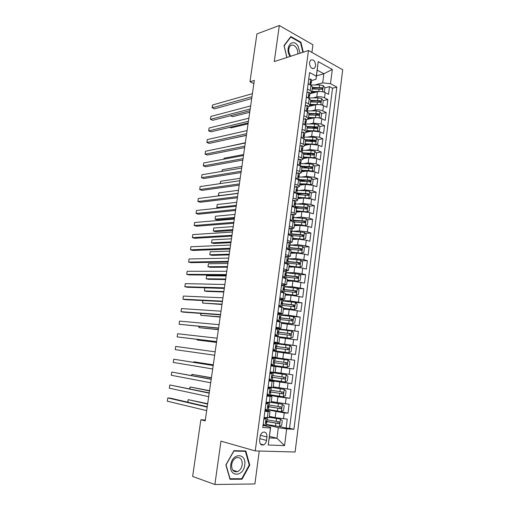 <?xml version="1.0" encoding="UTF-8"?>
<svg xmlns="http://www.w3.org/2000/svg" width="510" height="510" viewBox="0 0 510 510"><rect width="100%" height="100%" fill="white"/><g stroke="black" fill="none" stroke-linecap="round" stroke-linejoin="round"><path stroke-width="0.76" d="M309.487 62.488C309.838 67.339 311.527 69.232 314.562 68.174L315.626 65.847C315.282 61.002 313.58 59.115 310.533 60.186L309.487 62.488M311.897 52.428L312.91 44.772L279.327 25.5L256.912 33.941L249.97 81.734L253.865 83.614M295.105 452.013L342.707 69.762L308.474 50.503L255.255 450.923L295.105 452.013M255.255 450.923L220.97 441.144L214.882 484.5L254.904 483.952L259.252 451.031M269.35 416.332L275.196 417.645L287.251 419.118L286.11 428.075L279.505 426.513M268.381 410.034L284.236 412.877L288.003 413.17L280.239 411.506M288.003 413.17L289.138 404.264L271.288 401.561M273.207 386.88L291.012 389.506L289.89 398.355L276.312 395.76M275.119 372.294L292.874 374.837L291.758 383.628L272.276 380.345M272.047 357.14L294.729 360.258L293.62 368.998L270.918 365.683M294.729 360.258L272.028 357.249M277.772 352.021L295.469 354.456L296.571 345.774L277.102 343.619M279.652 337.652L297.304 340.004L298.401 331.372L285.938 330.263M281.52 323.365L299.128 325.641L300.218 317.067L292.702 316.557M283.381 309.168L289.215 309.506L300.938 311.368L302.022 302.844L295.462 302.538M285.23 295.06L291.057 295.271L302.742 297.183L303.82 288.711L297.457 288.552M287.066 281.035L292.893 281.118L304.534 283.082L305.605 274.66L299.421 274.635M288.889 267.1L294.716 267.055L302.749 268.101L306.312 269.07L307.377 260.699L301.365 260.795M290.7 253.24L296.527 253.081L304.534 254.107L308.085 255.14L309.143 246.821L303.284 247.031M292.504 239.47L298.331 239.19L306.312 240.204L309.844 241.294L310.896 233.025L305.184 233.351M294.295 225.783L300.116 225.382L308.078 226.383L311.591 227.53L312.636 219.313L307.058 219.74M295.239 220.639L293.224 220.792M296.08 212.173L301.901 211.656L309.838 212.638L313.331 213.856L314.37 205.689L308.913 206.206M299.147 207.143L295.111 207.532M297.846 198.651L303.667 198.02L311.584 198.983L315.059 200.258L316.092 192.142L310.749 192.755M302.698 193.679L298.057 194.214M299.606 185.206L305.426 184.461L313.318 185.41L316.774 186.743L317.8 178.672L312.573 179.373M305.968 180.259L300.154 181.044M301.359 171.838L307.173 170.977L315.046 171.921L318.482 173.311L319.502 165.285L314.377 166.075M309.015 166.891L302.997 167.815M303.099 158.553L308.907 157.584L316.761 158.508L320.178 159.955L321.192 151.98L316.162 152.847M311.782 153.599L306.44 154.517M304.827 145.344L310.635 144.266L318.463 145.171L321.867 146.682L322.875 138.752L317.934 139.695M314.064 140.428L309.659 141.27M302.111 129.33L305.018 130.649L306.548 132.205L312.349 131.025L320.159 131.918L323.544 133.48L324.545 125.6L319.693 126.614M316.015 127.385L312.694 128.08M308.11 119.193L314.058 117.861C316.742 117.427 319.337 117.721 321.842 118.747L325.208 120.366L326.202 112.531L321.434 113.615M317.845 114.425L315.569 114.948M309.302 106.341L315.754 104.779C318.438 104.301 321.026 104.588 323.519 105.646L326.865 107.323L327.853 99.533L323.161 100.687M319.611 101.554L318.176 101.904M307.422 89.103L310.278 90.557L311.769 92.329L309.927 93.579M305.662 102.427L308.537 103.842L310.035 105.538L308.199 106.724M303.896 115.84L306.784 117.204L308.295 118.83L306.465 119.946M306.548 132.205L304.719 133.25M300.32 142.902L303.24 144.171L304.789 145.656L302.965 146.631M298.516 156.557L301.455 157.781L303.016 159.19L301.193 160.089L300.212 159.171L298.101 159.713M296.705 170.302L299.657 171.475L301.231 172.807L299.415 173.636M294.882 184.123L297.846 185.245L299.44 186.507L297.623 187.259M293.046 198.033L296.029 199.104L297.636 200.29L295.8 200.972M291.197 212.032L294.2 213.052L295.819 214.162L293.945 214.767M289.336 226.115L293.99 228.117L292.051 228.646M287.468 240.286L292.153 242.154L290.107 242.613M285.587 254.547L290.305 256.281L288.086 256.657M283.694 268.897L288.443 270.498L285.944 270.784M283.93 270.784L283.439 270.784M281.788 283.337L286.569 284.797L281.571 284.937M279.869 297.865L284.688 299.191L279.697 299.179M277.937 312.49L282.789 313.675L277.803 313.503M275.993 327.21L280.882 328.249L275.897 327.924M274.042 342.019L278.964 342.911L273.985 342.433M272.072 356.923L277.032 357.669L272.059 357.032M270.887 365.912L275.865 366.569L270.899 365.836M268.897 380.97L273.915 381.48L268.948 380.581M266.896 396.123L271.951 396.487L266.991 395.416M205.313 420.03L200.87 419.755L205.192 420.871L254.331 80.408L249.97 81.734M266.513 440.423L266.959 436.993C267.01 433.2 265.646 431.626 262.873 432.276C261.375 433.079 260.444 434.545 260.081 436.687L259.628 440.136C259.571 443.917 260.916 445.498 263.664 444.879C265.2 444.076 266.15 442.591 266.513 440.423L259.826 438.657M316.442 75.882L323.875 73.771L317.188 70.144L315.996 79.299L316.321 76.137L309.608 72.554L262.752 427.533L270.453 427.973L270.651 427.221L263.039 425.378M316.321 76.137L318.208 61.621L332.297 69.436L330.486 83.704L336.829 87.095L293.926 429.305L286.677 428.897L284.554 445.6L268.234 445.02L270.453 427.973M313.051 97.907L316.767 96.97C319.445 96.46 322.033 96.747 324.519 97.831L327.853 99.533M309.908 93.732L317.443 91.775L316.767 96.97M311.215 110.912L315.078 110.007C317.762 109.542 320.35 109.835 322.849 110.88L326.202 112.531M309.347 123.987L313.376 123.12L321.172 124.007L324.545 125.6M307.453 137.145L311.667 136.31L319.483 137.215L322.875 138.752M305.522 150.373L309.946 149.583L317.781 150.495L321.192 151.98M303.552 163.672L308.212 162.932L316.072 163.863L319.502 165.285M301.537 177.053L306.472 176.364L314.358 177.308L317.8 178.672M299.466 190.504L304.725 189.873L312.624 190.829L316.092 192.142M297.33 204.032L302.959 203.465L310.883 204.44L314.37 205.689M295.111 217.63L301.187 217.139L309.137 218.127L312.636 219.313M292.791 231.298L299.402 230.896L307.377 231.897L310.896 233.025M290.324 245.029L297.61 244.736L305.605 245.756L309.143 246.821M288.233 258.806L295.806 258.659L303.82 259.692L307.377 260.699M286.416 272.659L293.99 272.671L302.028 273.723L305.605 274.66M284.586 286.594L292.16 286.767L303.82 288.711M282.744 300.619L290.324 300.951L302.022 302.844M280.895 314.721L288.469 315.225L300.218 317.067M279.027 328.918L298.401 331.372M273.934 342.841L296.571 345.774M270.906 365.759L281.718 367.34L280.953 373.199M268.999 380.192L279.811 382.022L279.046 387.925M270.306 395.339L277.899 396.799L277.128 402.734M264.888 411.379L269.975 411.583L265.022 410.352M286.11 428.075L289.559 428.279L332.52 88.211L329.498 86.611L324.876 87.828M317.443 91.775C320.121 91.252 322.702 91.539 325.182 92.629L328.517 94.356L329.498 86.611M293.62 368.998L281.718 367.34M291.758 383.628L279.811 382.022M289.89 398.355L277.899 396.799M264.078 417.505L269.178 417.652L269.969 411.608M266.092 402.211L271.161 402.511L271.945 396.5M268.101 387.02L273.13 387.472L273.915 381.486M270.09 371.924L275.088 372.523L275.865 366.575M277.032 357.669L277.803 351.76L272.863 350.95L274.622 350.854M278.964 342.905L279.735 337.033L274.826 336.084L278.084 336.115L278.447 333.336L277.995 333.196L277.969 331.506L278.677 331.583L277.861 331.608M280.882 328.236L281.647 322.409L276.771 321.306M282.795 313.656L283.547 307.868L278.709 306.631M284.688 299.166L285.441 293.422L280.634 292.045M286.575 284.765L287.321 279.066L282.546 277.548M288.45 270.459L289.189 264.798L284.452 263.147M290.311 256.237L291.044 250.62L286.339 248.835M292.16 242.103L292.893 236.525L288.214 234.606M293.996 228.059L294.723 222.519L290.082 220.473M295.825 214.104L296.546 208.603L294.933 207.462L291.937 206.422M297.642 200.226L298.356 194.769L296.756 193.551L293.779 192.461M299.447 186.443L300.154 181.018L298.573 179.724L295.609 178.583M301.238 172.737L301.945 167.35L300.377 165.986L297.432 164.794M303.023 159.114L303.724 153.771L302.169 152.331L299.242 151.087M304.795 145.573L305.49 140.269L303.954 138.752L301.04 137.464M306.561 132.115L307.249 126.843L305.726 125.262L302.825 123.924M308.308 118.741L308.996 113.507L307.485 111.849L304.604 110.466M310.048 105.442L310.73 100.247L309.232 98.519L306.37 97.091M311.782 92.227L312.458 87.063L310.972 85.272L308.123 83.793M315.996 79.299L311.642 80.516M270.651 427.221L269.255 437.924L276.962 438.268L278.326 427.661L286.677 428.897M269.458 436.343L276.962 438.268L284.554 445.6M266.437 424.817L278.326 427.661M214.882 484.5L192.633 476.448L200.87 419.755M279.327 25.5L274.259 61.582L308.474 50.503M314.861 84.979L322.702 82.856L323.875 73.771L332.297 69.436M289.559 428.279L293.926 429.305M321.332 88.759L320.497 88.982M332.52 88.211L336.829 87.095M330.486 83.704L322.702 82.856M269.255 437.924L268.234 445.02M318.208 61.621L317.188 70.144M249.785 465.107L245.833 450.987L233.937 450.661L225.86 464.878L230.004 479.298L242.027 479.202L249.785 465.107L249.205 464.929M303.278 52.186L300.957 42.292L290.834 36.541L284.006 45.581L286.862 57.502M240.561 478.711L242.027 479.202M300.339 42.502L300.957 42.292M263.211 424.084L265.149 425.716L266.335 425.627L266.711 422.758M265.149 425.716L263.115 424.798M263.97 418.289L265.404 417.76L264.99 417.569M264.83 417.792L267.329 418.034L266.551 417.677M266.15 418.092L263.817 419.45M207.238 406.719L170.423 398.157L167.822 397.934L207.181 407.12M167.325 401.192L167.822 397.934L167.325 401.192L206.671 410.62M267.329 418.053L266.953 420.916L266.265 421.075L266.214 422.835L266.711 422.739L265.812 422.305M266.488 424.467L279.423 426.564L281.698 425.193L282.272 420.712L280.385 419.08L269.223 417.32M280.385 419.08L269.242 417.167M207.672 403.716L188.222 399.655L187.846 402.205M265.94 421.47L279.168 423.606C279.945 422.905 279.926 422.318 279.11 421.84L267.093 419.845M278.16 421.725L277.772 423.281L277.408 423.294L266.035 421.311M207.621 404.073L188.222 399.655L187.699 402.173M230.775 464.871C228.786 477.315 243.493 477.188 244.73 465.005C246.757 452.867 232.216 452.459 230.775 464.871M231.648 464.616C231.502 469.959 233.421 472.305 237.405 471.661C239.98 470.526 241.581 468.212 242.205 464.718C242.346 459.351 240.401 457.024 236.366 457.731C233.848 458.872 232.273 461.167 231.648 464.616M245.406 451.363L249.237 465.05L241.714 478.705L230.067 478.782L226.058 464.82L233.873 451.057L245.406 451.363L243.927 450.936M300.122 53.206L298.025 46.078C292.459 37.096 284.102 47.793 290.082 56.457M297.763 53.971C297.987 51.701 297.477 49.591 296.233 47.628C294.244 45.007 292.255 44.427 290.26 45.9C288.175 48.546 288.195 51.784 290.311 55.622L290.776 56.234M290.317 37.224L290.757 37.071L300.568 42.636L302.844 52.326M286.932 57.477L284.147 45.823L290.757 37.071M265.219 408.835L267.151 410.499L268.324 410.467L268.7 407.611M267.151 410.499L265.117 409.6M265.971 403.136L267.393 402.651L266.131 402.218M266.826 402.658L269.312 402.925L267.68 402.352M268.145 402.925L265.831 404.232M209.234 392.878L169.804 384.954L209.189 393.172M169.307 388.193L169.804 384.954L169.307 388.193L208.692 396.652M269.312 402.938L268.936 405.794L268.247 405.909L268.209 407.656L268.7 407.598L267.846 407.26M267.221 393.682L269.14 395.377L270.3 395.409L270.676 392.566L269.886 392.317M269.14 395.377L267.112 394.504M267.527 394.867L267.081 394.734M267.96 388.078L269.369 387.645L268.062 387.294M268.808 387.619L271.282 387.919L268.094 387.071M270.128 387.855L267.827 389.111M211.216 379.121L171.781 372.051L211.191 379.306M171.29 375.271L171.781 372.051L171.29 375.271L210.694 382.768M271.282 387.925L270.912 390.762L270.217 390.839L270.192 392.572L270.676 392.56M269.21 378.63L271.116 380.358L272.263 380.447L272.633 377.617L271.951 377.457M271.116 380.358L269.095 379.497M269.662 380.014L269.044 379.873M269.937 373.116L271.333 372.733L270.019 372.478M270.778 372.67L273.245 373.001L270.032 372.383M272.098 372.88L269.809 374.085M213.193 365.44L173.744 359.212L213.18 365.523M173.253 362.412L173.744 359.212L173.253 362.412L212.683 368.966M273.239 373.001L272.869 375.825L272.174 375.864L272.161 377.591L272.633 377.617M271.18 363.675L273.079 365.428L274.214 365.574L274.584 362.763L274.106 362.693L286.856 364.389C287.544 363.713 287.5 363.139 286.722 362.68L274.214 360.933M273.079 365.428L271.753 365.236L271.059 364.593M271.734 365.217L270.995 365.103M271.9 358.25L272.735 357.822L275.19 358.179L274.82 360.984L274.119 360.984L274.119 362.699L274.584 362.763M272.697 357.841L271.964 357.752M274.055 358.001L271.779 359.161M214.665 355.24L175.21 349.63L175.695 346.443L215.156 351.823M274.284 360.914L274.82 360.984M175.21 349.63L175.695 346.443M268.438 409.594L281.341 411.615L283.605 410.295L284.178 405.845L282.298 404.181L271.167 402.479M282.298 404.181L271.18 402.364M209.553 390.673L190.109 386.962L189.828 388.843M267.82 406.61L281.112 408.663C281.864 407.968 281.832 407.382 281.029 406.91L269.038 405.004M280.022 406.782L279.716 408.37L279.333 408.389L267.858 406.483M209.514 390.934L190.109 386.962L189.586 388.792M270.376 394.81L283.248 396.761L285.504 395.492L286.072 391.068L284.197 389.372L269.631 387.186M284.197 389.372L271.071 387.339M211.42 377.706L191.983 374.346L191.805 375.551M269.777 391.858L283.037 393.809C283.77 393.121 283.732 392.541 282.935 392.075L270.976 390.246M281.851 391.935L281.647 393.554L281.24 393.573L269.777 391.769M211.401 377.872L191.983 374.346L191.562 375.507M272.308 380.122L285.147 382.003L287.385 380.779L287.952 376.38L286.091 374.659L270.039 372.332M286.091 374.659L270.045 372.294M270.064 372.128L271.798 372.319L270.077 372.026M213.282 364.809L193.851 361.794L193.768 362.336M271.811 377.215L284.956 379.051C285.664 378.369 285.619 377.795 284.835 377.33L272.901 375.589M283.637 377.17L283.566 378.828L283.139 378.853L271.798 377.164M213.276 364.88L193.851 361.794L193.628 362.31M274.221 365.523L287.034 367.334L289.259 366.161L289.82 361.788L287.971 360.034L275.177 358.256M274.208 360.94L285.256 362.476C286.174 362.929 286.244 363.502 285.472 364.191L274.087 362.693M273.143 348.814L275.03 350.593L276.159 350.803L272.914 350.529M275.03 350.593L272.933 350.427M273.844 343.472L274.68 343.071L277.121 343.447L276.758 346.233L276.05 346.201L276.758 346.239M274.507 343.153L273.895 343.122M275.999 343.217L273.736 344.326M273.704 350.434L273.016 349.783M216.635 341.598L177.155 336.912L177.639 333.744L217.126 338.2M276.05 346.201L276.063 347.897L276.522 348.005L276.159 350.797M216.623 341.694L177.155 336.912L177.639 333.744M272.901 350.638L288.902 352.761L291.121 351.626L291.675 347.284L289.839 345.506L277.077 343.797M288.902 352.761L272.907 350.593M272.875 350.829L274.584 351.129M197.179 339.386L197.09 339.992L216.52 342.401M276.49 348.273L288.749 349.815C289.412 349.14 289.361 348.579 288.596 348.12L275.846 346.424M275.814 346.469L287.13 347.954C288.035 348.394 288.112 348.961 287.366 349.65L288.749 349.815M197.013 339.367L197.09 339.992L216.533 342.318M275.094 334.044L276.968 335.854L278.084 336.115M276.968 335.854L274.852 335.841M275.782 328.797L276.611 328.408L279.046 328.81L278.683 331.576M276.254 328.574L275.814 328.58M277.931 328.523L275.68 329.587M275.649 335.727L274.96 335.064M218.592 328.038L179.087 324.271L179.571 321.115L219.077 324.66M218.567 328.23L179.087 324.271L179.571 321.115M278.587 336.74L290.764 338.277L292.969 337.186L293.524 332.871L291.695 331.067L278.964 329.422M290.764 338.277L277.204 336.498M199.11 326.368L198.925 327.618L218.35 329.696M278.377 333.871L290.623 335.331C291.267 334.662 291.216 334.107 290.458 333.655L277.638 332.029M277.618 332.118L288.991 333.514C289.884 333.954 289.973 334.515 289.246 335.197L290.623 335.331M198.868 326.349L198.925 327.618L218.376 329.524M277.032 319.368L278.894 321.211L280.003 321.529L278.428 321.631M278.894 321.211L276.93 321.338M277.708 314.211L278.53 313.835L280.953 314.268L280.596 317.01M279.856 313.924L277.612 314.938M277.574 321.109L276.885 320.433M220.537 314.549L181.012 311.693L181.49 308.556L221.021 311.189M279.69 317.118L280.589 317.022L279.875 316.908L279.913 318.584L280.36 318.763L280.003 321.517M220.498 314.849L183.53 312.152L181.012 311.693L181.49 308.556M281.622 322.581L292.619 323.875L294.805 322.836L295.354 318.546L293.537 316.71L280.838 315.135M292.619 323.875L281.641 322.473M201.036 313.427L200.755 315.314L220.173 317.061M280.258 319.553L292.491 320.937C293.116 320.28 293.059 319.719 292.306 319.273L279.512 317.736M279.518 317.87L290.84 319.171C291.726 319.598 291.822 320.152 291.114 320.835L292.491 320.937M200.787 313.408L200.755 315.314L220.212 316.799M278.951 304.789L280.812 306.657L281.902 307.026L281.15 307.147M280.812 306.657L279.652 306.829M279.627 299.714L280.443 299.357L282.852 299.81L282.495 302.538M281.762 299.415L279.537 300.384M279.486 306.587L278.804 305.898M222.475 301.142L182.924 299.179L183.402 296.061L222.953 297.808M281.533 302.717L282.489 302.551L281.775 302.398L281.82 304.062L282.266 304.285L281.902 307.014M222.417 301.537L185.43 299.676L182.924 299.179L183.402 296.061M283.483 308.365L294.455 309.57L296.635 308.575L297.177 304.311L295.373 302.449L282.706 300.938M294.455 309.57L283.503 308.212M202.948 300.562L202.572 303.074L221.99 304.495M282.126 305.331L293.926 306.695L294.346 306.637L294.149 304.98L281.456 303.539M281.514 303.718L292.683 304.91L293.409 305.981M202.821 300.556L202.572 303.074L222.041 304.145M280.863 290.298L283.522 292.714M282.712 292.192L281.915 292.345M281.526 285.307L283.656 284.994L284.739 285.447L284.382 288.15M283.656 284.994L281.443 285.919M281.392 292.147L280.71 291.459M224.394 287.818L184.83 286.741L185.302 283.637L224.878 284.497M283.381 288.411L284.382 288.169L283.662 287.978L283.719 289.635L284.153 289.89L283.796 292.6M224.323 288.309L187.323 287.27L184.83 286.741L185.302 283.637M285.332 294.232L296.284 295.354L298.446 294.397L298.994 290.164L297.19 288.271L284.554 286.83M296.284 295.354L285.358 294.047M224.311 288.418L204.835 287.869L204.382 290.904L206.767 291.408L223.794 291.994M283.981 291.191L295.755 292.479L296.183 292.421L295.972 290.776L283.496 289.438M283.84 289.674L294.512 290.738L295.245 291.765M204.835 287.869L204.382 290.904L223.858 291.554M282.769 275.897L285.651 278.332M284.606 277.816L283.579 277.81M283.413 270.988L285.543 270.663L286.614 271.173L286.257 273.857L285.536 273.647L285.6 275.292L286.034 275.591L285.676 278.275M285.543 270.663L283.343 271.549M283.19 277.714L282.61 277.102M226.306 274.565L186.717 274.361L187.189 271.282L226.784 271.263M285.23 274.195L286.257 273.876M226.223 275.151L189.204 274.928L186.717 274.361L187.189 271.282M287.175 280.188L298.101 281.22L300.25 280.309L300.792 276.101L299 274.182L286.397 272.805M298.101 281.22L287.206 279.964M226.115 275.916L206.626 275.776L206.18 278.791L208.552 279.333L225.586 279.563M285.829 277.14L298.012 278.288L297.789 276.662L285.938 275.451M286.014 275.7L296.329 276.649L297.062 277.638M206.626 275.776L206.18 278.791L225.662 279.034M284.656 261.585L286.48 263.536L287.519 263.976L286.76 269.701M286.48 263.536L285.906 263.542M285.294 256.766L287.417 256.428L288.475 256.983L288.124 259.647M287.417 256.428L285.224 257.263M284.899 263.268L284.491 262.835M228.212 261.388L188.604 262.057L189.07 258.984L228.684 258.105M287.092 260.068L288.118 259.673L287.398 259.405L287.474 261.043L287.895 261.375L287.557 263.989M228.11 262.07L191.072 262.65L188.604 262.057L189.07 258.984M289.004 266.233L299.905 267.17L302.048 266.309L302.583 262.121L300.804 260.183L288.226 258.863M299.905 267.17L289.036 265.965M227.906 263.485L208.418 263.747L207.972 266.743L210.33 267.316L227.371 267.195M287.844 261.783L298.133 262.65L298.873 263.6M287.659 263.173L299.835 264.25L299.599 262.631L287.882 261.502M208.418 263.747L207.972 266.743L227.46 266.583M286.531 247.363L289.164 249.651M287.162 242.626L289.278 242.275L290.324 242.887L289.98 245.527M289.278 242.275L287.098 243.066M230.099 248.287L190.472 249.811L190.944 246.763L230.571 245.023M288.947 246.018L289.973 245.559L289.253 245.253L289.75 247.248L289.425 249.728M229.991 249.065L192.933 250.442L190.472 249.811L190.944 246.763M290.815 252.354L301.697 253.209L303.826 252.386L304.362 248.23L302.589 246.26L290.043 245.004M301.697 253.209L290.859 252.055M229.691 251.118L210.197 251.774L209.75 254.764L212.103 255.363L229.149 254.898M289.661 247.949L299.931 248.74L300.664 249.651M289.482 249.294L301.639 250.289L301.391 248.689L289.699 247.63M210.197 251.774L209.75 254.764L229.245 254.203M289.011 228.569L291.127 228.212L292.166 228.875L291.822 231.495M291.127 228.212L288.96 228.958M288.399 233.229L290.196 235.218M231.98 235.263L192.34 237.634L192.799 234.6L232.452 232.018M290.802 232.044L291.816 231.527L291.095 231.183L291.592 233.21L291.286 235.556M231.859 236.13L194.782 238.297L192.34 237.634L192.799 234.6M302.251 239.394L305.598 238.552L306.127 234.422L304.368 232.426L291.854 231.234M302.06 239.368L292.625 238.565M303.482 239.337L292.67 238.227M231.47 238.814L211.962 239.872L211.522 242.843L213.862 243.474L230.915 242.664M291.465 234.198L301.716 234.906L302.449 235.786M291.293 235.492L303.437 236.417L303.176 234.829L291.51 233.848M211.962 239.872L211.522 242.843L231.024 241.887M290.859 214.608L292.969 214.232L293.996 214.946L293.652 217.547L306.134 218.675L307.887 220.696L307.358 224.808L305.305 225.522L306.178 218.726M292.969 214.232L290.815 214.94M290.254 219.185L291.937 221.079M233.848 222.309L194.189 225.522L194.654 222.5L234.319 219.083M292.657 218.159L293.645 217.585L292.925 217.203L293.428 219.255L293.135 221.474M233.714 223.272L196.624 226.217L194.189 225.522L194.654 222.5M303.214 225.458L294.417 224.859M304.432 225.598L301.518 224.904L294.468 224.483M233.236 226.58L213.722 228.027L213.282 230.979L215.609 231.648L232.668 230.494M293.263 220.53L303.488 221.161L304.221 222.009M294.041 221.837L304.738 222.698L305.216 222.628L304.948 221.053L293.314 220.141M213.722 228.027L213.282 230.979L232.796 229.634M292.689 200.723L294.793 200.341L295.813 201.106L295.469 203.688M294.793 200.341L292.651 201.004M292.096 205.224L293.664 207.022M235.709 209.431L196.031 213.473L196.49 210.471L236.175 206.219M294.506 204.344L295.469 203.726L294.742 203.305L295.245 205.383L294.971 207.481M235.556 210.483L198.454 214.2L196.031 213.473L196.49 210.471M306.504 211.88L309.111 211.14L309.634 207.054L307.893 205.007L304.177 204.363L295.271 203.93M307.014 211.835L296.253 210.821M303.635 211.618L296.202 211.229M234.989 214.41L215.475 216.24L215.035 219.185L217.356 219.88L234.415 218.388M295.041 206.939L305.248 207.493L305.981 208.309M296.393 208.227L306.497 208.998L306.988 208.928L306.714 207.36L295.099 206.518M215.475 216.24L215.035 219.185L234.549 217.451M294.512 186.928L296.61 186.532L297.617 187.342L297.279 189.911M296.61 186.532L294.48 187.157M293.926 191.346L295.379 193.048M237.558 196.624L197.867 201.488L198.326 198.498L238.017 193.43M296.348 190.606L297.273 189.956L296.552 189.497L297.056 191.601L296.801 193.57M237.392 197.765L200.277 202.247L197.867 201.488L198.326 198.498M308.505 198.237L310.851 197.555L311.374 193.494L309.64 191.422L305.936 190.766L296.712 190.396M308.767 198.205L298.031 197.242M304.304 197.969L297.974 197.689M296.82 193.437L307.001 193.915L307.728 194.699M298.363 194.673L308.25 195.375L308.748 195.304L308.461 193.749L296.877 192.978M236.736 202.311L217.215 204.523L216.782 207.449L236.302 205.326M218.796 208.08L216.782 207.449L217.215 204.523M296.323 173.215L298.414 172.807L299.415 173.668L299.077 176.218M298.414 172.807L296.297 173.394M295.749 177.556L297.088 179.157M239.394 183.887L199.69 189.561L200.143 186.59L239.853 180.719M310.443 184.671L312.579 184.046L313.095 180.011L311.374 177.92L307.683 177.25L298.184 176.951L299.07 176.262L298.688 175.714L298.35 175.765L298.854 177.901L298.618 179.743M239.215 185.124L202.087 190.357L199.69 189.561L200.143 186.59M310.507 184.665L306.81 184.002L299.797 183.74M305.592 184.435L299.74 184.225M300.135 181.19L309.997 181.834L310.501 181.764L310.201 180.215L298.643 179.514M299.255 180.03L308.741 180.412L309.462 181.171M238.476 190.268L218.949 192.863L218.516 195.77L238.042 193.271M218.847 195.878L218.35 195.253L218.949 192.863M298.12 159.585L300.212 159.171M297.553 163.85L298.79 165.342M241.224 171.226L201.501 177.703L201.954 174.751L241.676 168.07M300.014 163.366L300.855 162.658L300.135 162.123L300.645 164.284L300.422 166.005M241.032 172.546L203.892 178.525L201.501 177.703L201.954 174.751M312.311 171.175L314.3 170.62L314.817 166.611L313.095 164.494L309.417 163.825L300.148 163.595M312.069 171.137L308.55 170.525L301.557 170.327M307.033 171.003L301.486 170.837M301.888 167.784L311.731 168.376L312.241 168.306L311.935 166.77L300.747 166.145M301.633 166.694L310.475 166.993L311.189 167.72M240.204 178.296L220.671 181.26L220.32 183.606M220.078 183.645L220.671 181.26M299.905 146.038L301.99 145.611L302.972 146.568L302.64 149.073M301.99 145.611L299.899 146.115M299.357 150.227L300.479 151.61M243.04 158.635L203.305 165.909L203.758 162.97L243.493 155.499M301.831 149.857L302.634 149.13L301.914 148.563L302.424 150.75L302.213 152.343M242.837 160.044L205.683 166.757L203.305 165.909L203.758 162.97M314.154 157.762L316.009 157.278L316.519 153.293L314.81 151.151L311.145 150.469L302.251 150.316M313.535 157.66L303.303 156.984M308.512 157.647L303.233 157.533M303.635 154.46L313.452 155.002L313.969 154.925L313.656 153.402L303.15 152.853M303.679 153.421L312.197 153.65L312.904 154.351M241.925 166.381L222.385 169.715L222.143 171.354M221.895 171.398L222.385 169.715M301.684 132.575L303.762 132.135L304.731 133.142L304.406 135.628M303.762 132.135L301.684 132.6M301.142 136.686L302.156 137.961M244.845 146.115L205.103 154.173L205.549 151.247L245.297 142.998M303.635 136.431L304.4 135.685L303.679 135.08L304.19 137.292L303.992 138.771M244.634 147.607L207.468 155.053L205.103 154.173L205.549 151.247M315.983 144.432L317.704 144.018L318.214 140.052L316.519 137.891L312.866 137.196L304.183 137.107M314.989 144.266L305.037 143.724M310.016 144.381L304.961 144.311M305.369 141.219L315.684 141.627L315.365 140.11L305.28 139.632M305.496 140.225L313.905 140.39L314.606 141.066M243.633 154.53L224.094 158.234L223.954 159.171M223.769 159.209L224.094 158.234M303.456 119.168L305.528 118.741L306.484 119.793L306.159 122.26M302.921 123.229L303.826 124.383M246.642 133.665L206.888 142.5L207.334 139.587L247.089 130.566M305.433 123.076L306.153 122.323L305.439 121.68L305.764 125.281M246.413 135.246L209.24 143.412L206.888 142.5L207.334 139.587M317.813 131.185L319.394 130.828L319.904 126.888L318.214 124.701L314.568 124L305.936 123.981M316.429 130.955L306.765 130.547M311.534 131.191L306.682 131.159M307.09 128.048L317.392 128.412L317.067 126.901L307.218 126.474M307.218 127.098L314.74 127.13L316.296 127.857M245.335 142.743L225.751 147.052M305.216 105.812L307.281 105.43L308.225 106.526L307.906 108.974M304.68 109.854L305.484 110.893M248.427 121.284L208.666 130.885L209.106 127.991L248.874 118.199M307.218 109.797L307.9 109.038L307.179 108.362L307.524 111.868M248.191 122.948L211.006 131.829L208.666 130.885L209.106 127.991M319.636 118.02L321.077 117.721L321.574 113.8L319.897 111.594L316.264 110.887L307.651 110.925M317.864 117.733L308.48 117.44M313.063 118.084L308.397 118.09M321.077 117.721L319.681 118.027M229.016 139.064L246.387 135.43M308.805 114.96L319.088 115.273L318.756 113.768L309.009 113.398M308.926 114.055L318.756 113.768M306.969 92.539L309.022 92.195L309.959 93.336L309.64 95.772M306.44 96.556L307.135 97.474M250.206 108.968L210.432 119.334L210.872 116.452L250.652 105.901M308.99 96.588L309.634 95.835L308.92 95.121L309.277 98.538M249.957 110.715L212.766 120.303L210.432 119.334L210.872 116.452M321.453 104.932L322.741 104.69L323.244 100.795L321.568 98.564L317.953 97.85L309.353 97.952M319.298 104.588L310.182 104.416M314.606 105.06L310.093 105.098M229.704 127.36L230.973 127.889L248.064 123.828M310.507 101.949L320.777 102.204L320.439 100.712L310.711 100.393M310.622 101.082L320.439 100.712M322.741 104.69L321.587 104.964M308.709 79.35L310.749 79.037L311.68 80.223L311.361 82.639M308.18 83.34L308.779 84.131M251.972 96.728L212.192 107.839L212.625 104.971L252.418 93.674M310.749 83.461L311.355 82.709L310.641 81.957L311.017 85.291M251.71 98.551L214.512 108.84L212.039 107.553L212.625 104.971M323.263 91.927L324.405 91.73L324.902 87.86L323.238 85.61L319.63 84.883L311.049 85.049M320.72 91.532L311.878 91.468M316.149 92.112L311.788 92.176M230.501 115.732L232.636 116.65L249.728 112.283M312.203 89.014L322.454 89.218L322.11 87.739L312.4 87.465M312.311 88.185L322.11 87.739M324.405 91.73L323.448 91.978M315.754 104.779L315.078 110.007M314.058 117.861L313.376 123.12M312.349 131.025L311.667 136.31M310.635 144.266L309.946 149.583M308.907 157.584L308.212 162.932M307.173 170.977L306.472 176.364M305.426 184.461L304.725 189.873M303.667 198.02L302.959 203.465M301.901 211.656L301.187 217.139M300.116 225.382L299.402 230.896M298.331 239.19L297.61 244.736M296.527 253.081L295.806 258.659M294.716 267.055L293.99 272.671M292.893 281.118L292.16 286.767M291.057 295.271L290.324 300.951M289.215 309.506L288.469 315.225M287.359 323.831L286.607 329.581M285.485 338.245L284.739 344.033M283.605 352.742L282.852 358.568M275.967 411.672L275.196 417.645M284.236 412.877L283.471 418.857M325.182 92.629L324.519 97.831M323.519 105.646L322.849 110.88M321.842 118.747L321.172 124.007M320.159 131.918L319.483 137.215M318.463 145.171L317.781 150.495M316.761 158.508L316.072 163.863M315.046 171.921L314.358 177.308M313.318 185.41L312.624 190.829M311.584 198.983L310.883 204.44M309.838 212.638L309.137 218.127M308.078 226.383L307.377 231.897M306.312 240.204L305.605 245.756M304.534 254.107L303.82 259.692M302.749 268.101L302.028 273.723M300.945 282.177L300.224 287.831M299.134 296.342L298.407 302.035M297.311 310.596L296.578 316.321M295.481 324.934L294.742 330.697M293.632 339.36L292.893 345.162M291.777 353.883L291.031 359.716M289.909 368.494L289.157 374.359M288.029 383.195L287.277 389.098M286.135 397.985L285.377 403.933M268.126 411.627L267.323 417.728M270.122 396.436L269.248 402.881M272.098 381.34L271.307 387.364M274.068 366.339L273.284 372.332M276.025 351.441L275.247 357.389M277.969 336.632L277.198 342.541M279.926 321.555L279.129 327.79M281.826 307.294L281.055 313.134M283.719 292.67L282.967 298.567M285.625 278.326L284.867 284.089M289.38 249.715L288.634 255.408M291.242 235.543L290.502 241.204M293.091 221.461L292.358 227.084M294.933 207.462L294.2 213.052M296.756 193.551L296.029 199.104M298.573 179.724L297.846 185.245M300.377 165.986L299.657 171.475M302.169 152.331L301.455 157.781M303.954 138.752L303.24 144.171M305.726 125.262L305.018 130.649M307.485 111.849L306.784 117.204M309.232 98.519L308.537 103.842M310.972 85.272L310.278 90.557M260.412 435.304L266.959 436.993M266.092 418.13L265.098 425.671M279.48 426.526L280.43 419.118M266.647 422.675L266.787 421.623M276.101 421.419L276.471 418.576M275.502 426.067L275.865 423.217M277.408 423.294L278.874 423.638M268.088 402.957L267.1 410.454M270.07 387.887L269.089 395.333M272.04 372.912L271.065 380.313M273.998 358.026L273.028 365.383M281.399 411.583L282.342 404.22M268.636 407.547L268.738 406.763M278.033 406.489L278.396 403.665M277.434 411.105L277.797 408.274M279.333 408.389L280.8 408.695M283.305 396.729L284.248 389.417M271.218 387.88L271.275 387.447M270.606 392.522L270.676 392.005M279.952 391.654L280.315 388.849M279.359 396.244L279.722 393.433M281.24 393.573L282.712 393.847M285.205 381.971L286.135 374.703M281.858 376.915L282.215 374.123M281.265 381.474L281.628 378.675M283.139 378.853L284.606 379.096M287.085 367.308L288.016 360.079M283.751 362.266L284.108 359.493M283.165 366.798L283.522 364.019M285.256 362.476L286.722 362.68M285.026 364.229L286.492 364.433M275.942 343.243L274.979 350.548M288.96 352.729L289.884 345.55M285.632 347.705L285.989 344.951M285.052 352.206L285.409 349.446M287.13 347.954L288.596 348.12M277.873 328.548L276.924 335.809M290.821 338.245L291.739 331.111M278.536 332.137L278.607 331.602M277.95 336.587L278.014 336.135M287.506 333.24L287.863 330.499M286.926 337.716L287.283 334.968M288.991 333.514L290.458 333.655M279.799 313.95L278.849 321.166M292.67 323.85L293.581 316.761M280.411 317.838L280.519 317.054M289.368 318.858L289.718 316.136M288.787 323.308L289.144 320.58M290.84 319.171L292.306 319.273M281.705 299.434L280.761 306.606M294.512 309.544L295.417 302.494M282.279 303.622L282.412 302.596M291.216 304.572L291.567 301.863M290.643 308.99L290.993 306.28M292.683 304.91L294.149 304.98M283.605 285.02L282.667 292.141M296.335 295.328L297.234 288.322M284.134 289.495L284.299 288.226M293.052 290.368L293.397 287.678M292.485 294.761L292.829 292.064M294.512 290.738L295.972 290.776M285.485 270.689L284.554 277.772M298.152 281.195L299.045 274.233M285.976 275.457L286.174 273.947M294.876 276.254L295.22 273.577M294.315 280.621L294.659 277.944M296.329 276.649L297.789 276.662M287.359 256.447L286.435 263.485M299.956 267.151L300.849 260.227M287.844 261.248L288.042 259.756M296.692 262.223L297.037 259.565M296.131 266.564L296.476 263.899M298.133 262.65L299.599 262.631M289.221 242.295L288.303 249.288M301.754 253.19L302.634 246.311M289.699 247.108L289.89 245.654M298.497 248.281L298.834 245.641M297.936 252.59L298.28 249.951M299.931 248.74L301.391 248.689M291.076 228.231L290.158 235.18M303.533 239.317L304.413 232.477M291.548 233.051L291.733 231.636M300.288 234.422L300.626 231.795M299.733 238.705L300.071 236.079M301.716 234.906L303.176 234.829M292.912 214.251L292.013 221.104M293.377 219.083L293.562 217.706M302.067 220.645L302.404 218.038M301.518 224.904L301.856 222.296M303.488 221.161L304.948 221.053M294.742 200.353L293.856 207.092M307.065 211.816L307.938 205.058M295.201 205.198L295.366 203.936M303.839 206.952L304.177 204.363M303.291 211.191L303.628 208.59M305.248 207.493L306.714 207.36M296.559 186.545L295.685 193.162M308.818 198.192L309.678 191.473M297.018 191.397L297.145 190.409M305.598 193.341L305.936 190.766M305.056 197.555L305.388 194.973M307.001 193.915L308.461 193.749M298.363 172.826L297.508 179.316M298.356 175.765L298.688 175.714M310.558 184.645L311.419 177.971M298.815 177.684L298.911 176.964M307.351 179.813L307.683 177.25M306.81 184.002L307.141 181.433M308.741 180.412L310.201 180.215M300.154 159.184L299.319 165.559M300.129 162.135L300.479 162.078M312.292 171.175L313.14 164.552M300.607 164.054L300.664 163.602M309.092 166.368L309.417 163.825M308.55 170.525L308.881 167.975M310.475 166.993L311.935 166.77M301.939 145.624L301.117 151.884M301.888 148.582L302.258 148.518M314.013 157.737L314.855 151.209M310.82 153L311.145 150.469M310.284 157.137L310.609 154.6M312.197 153.65L313.656 153.402M303.711 132.147L302.902 138.293M303.641 135.118L304.03 135.042M315.735 144.387L316.557 137.942M312.541 139.714L312.866 137.196M312.005 143.826L312.33 141.302M313.905 140.39L315.365 140.11M305.477 118.753L304.68 124.778M305.388 121.737L305.79 121.648M317.437 131.108L318.253 124.759M314.249 126.505L314.568 124M313.72 130.592L314.039 128.086M315.607 127.207L317.067 126.901M307.224 105.436L306.446 111.352M307.122 108.432L307.543 108.33M319.132 117.912L319.936 111.652M315.945 113.373L316.264 110.887M315.422 117.434L315.741 114.941M308.971 92.202L308.206 98.003M308.85 95.204L309.277 95.096M320.822 104.799L321.612 98.621M317.634 100.317L317.953 97.85M317.112 104.359L317.43 101.879M310.698 79.044L309.952 84.736M310.565 82.059L311.011 81.938M322.492 91.755L323.276 85.667M319.311 87.344L319.63 84.883M318.795 91.354L319.113 88.893M312.777 68.703L314.562 68.174M260.438 444.006L263.664 444.879M277.772 423.281L279.168 423.606M232.738 470.131L237.405 471.661M279.716 408.37L281.112 408.663M281.647 393.554L283.037 393.809M283.566 378.828L284.956 379.051M285.472 364.197L286.856 364.389M293.237 306.58L294.346 306.637M295.258 292.389L296.183 292.421M297.196 278.281L298.012 278.288M299.096 264.256L299.835 264.25M300.964 250.314L301.639 250.289M302.8 236.449L303.437 236.417M304.623 222.672L305.216 222.628M306.427 208.979L306.988 208.928M308.212 195.368L308.748 195.304M309.984 181.834L310.501 181.764M300.868 162.607L301.2 160.076M311.737 168.383L312.241 168.306M313.484 155.008L313.969 154.932M315.225 141.716L315.684 141.627M316.946 128.501L317.392 128.412M318.661 115.368L319.088 115.273M320.363 102.306L320.777 102.204M322.059 89.32L322.454 89.218"/></g></svg>
